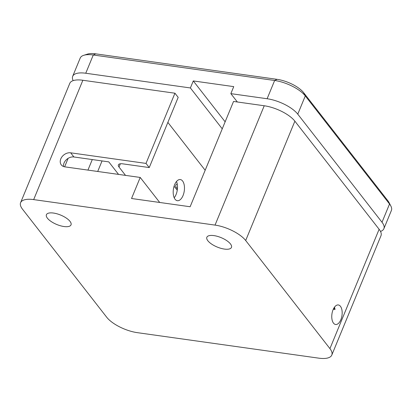 <?xml version="1.0" encoding="UTF-8"?>
<svg xmlns="http://www.w3.org/2000/svg" width="412" height="412" viewBox="0 0 412 412"><rect width="100%" height="100%" fill="white"/><g stroke="black" fill="none" stroke-linecap="round" stroke-linejoin="round"><path stroke-width="0.62" d="M53.467 213.05A13.313 5.093 22.4 0 1 66.219 218.02A13.313 5.093 22.4 0 1 71.024 224.859A13.313 5.093 22.4 0 1 63.963 226.523A13.313 5.093 22.4 0 1 51.212 221.553A13.313 5.093 22.4 0 1 46.407 214.714A13.313 5.093 22.4 0 1 53.467 213.05M213.91 235.602A13.313 5.093 22.4 0 1 226.662 240.572A13.313 5.093 22.4 0 1 231.467 247.411A13.313 5.093 22.4 0 1 224.406 249.075A13.313 5.093 22.4 0 1 211.655 244.105A13.313 5.093 22.4 0 1 206.85 237.266A13.313 5.093 22.4 0 1 213.91 235.602M333.081 309.731A9.862 5.078 98 0 0 335.595 324.486A9.862 5.078 98 0 0 340.853 319.707A9.862 5.078 98 0 0 338.34 304.952A9.862 5.078 98 0 0 333.081 309.731M174.199 197.765A10.681 5.5 98 0 0 176.068 194.552A10.681 5.5 98 0 0 176.485 181.512M174.621 184.72A10.681 5.5 98 0 0 177.345 200.706A10.681 5.5 98 0 0 183.041 195.535A10.681 5.5 98 0 0 180.317 179.55A10.681 5.5 98 0 0 174.621 184.72M82.864 80.263L33.671 199.604A24.653 9.43 -157.6 0 0 20.6 202.683L69.788 83.342A24.653 9.43 22.4 0 1 82.864 80.263L174.94 93.21L178.18 97.366L149.247 167.566L146.008 163.41L70.668 152.816A8.219 6.304 142.1 0 0 60.801 158.857A8.219 6.304 142.1 0 0 61.295 164.888A8.219 6.304 142.1 0 0 64.88 166.86L140.219 177.448L159.717 202.472M205.171 170.264L167.864 122.39M177.253 190.236L174.096 186.183M140.219 177.448L131.536 198.507L190.133 206.747L233.537 101.445L264.231 105.76A24.653 9.43 22.4 0 1 294.879 121.174L379.117 229.278A24.653 9.43 22.4 0 1 380.982 235.731L331.794 355.072A24.653 9.43 -157.6 0 1 318.723 358.152L137.356 332.659A24.653 9.43 -157.6 0 1 106.708 317.24L22.464 209.136A24.653 9.43 -157.6 0 1 20.6 202.683M146.008 163.41L174.94 93.21M33.671 199.604L215.038 225.101L264.231 105.76M294.879 121.174L245.686 240.515L329.93 348.619L379.117 229.278M331.794 355.072A24.653 9.43 -157.6 0 0 329.93 348.619M245.686 240.515A24.653 9.43 -157.6 0 0 215.038 225.101M149.247 167.566L122.74 163.842A8.219 3.141 22.4 0 0 118.383 164.867A8.219 3.141 22.4 0 0 119.001 167.02L125.521 175.383M333.293 309.232L335.033 309.479A9.862 5.078 98 0 0 334.467 307.192M118.548 174.4L108.789 161.88L73.908 156.977A8.219 6.304 -37.9 0 0 64.04 163.018A8.219 6.304 -37.9 0 0 63.505 166.505M97.706 171.474L102.052 160.932M237.348 101.98L230.849 93.642L267.12 98.741L274.644 80.489L93.277 54.992A24.653 9.43 -157.6 0 0 83.734 55.306A24.653 9.43 -157.6 0 0 80.206 58.071L72.682 76.323A24.653 9.43 -157.6 0 0 73.166 80.628M380.503 231.426A24.653 9.43 -157.6 0 0 383.876 228.712A24.653 9.43 -157.6 0 0 382.012 222.259L389.536 204.007L305.292 95.903A24.653 9.43 -157.6 0 0 274.644 80.489L277.101 79.341A21.367 8.173 22.4 0 1 303.659 92.705L387.903 200.809A21.367 8.173 22.4 0 1 389.036 202.544L390.844 206.01A24.653 9.43 -157.6 0 0 389.536 204.007L387.903 200.809M303.659 92.705L305.292 95.903L297.768 114.155L382.012 222.259M297.768 114.155A24.653 9.43 -157.6 0 0 267.12 98.741M83.734 55.306L87.462 54.121A21.367 8.173 22.4 0 1 95.733 53.848L93.277 54.992L85.753 73.243L190.39 87.952L222.248 128.832M230.849 93.642L233.743 86.623L193.285 80.932L190.39 87.952M95.733 53.848L277.101 79.341M177.433 188.748A10.274 3.929 22.4 0 1 175.821 185.143A10.274 3.929 22.4 0 1 177.232 184.01M85.753 73.243A24.653 9.43 -157.6 0 0 72.682 76.323M383.876 228.712L391.4 210.46A24.653 9.43 -157.6 0 0 390.844 206.01M193.285 80.932L225.143 121.813M120.34 163.78L119.001 167.02M64.627 166.819L68.119 158.347M92.288 159.557L87.941 170.099M70.668 152.816L73.908 156.977M333.895 309.319L334.606 307.599"/></g></svg>
